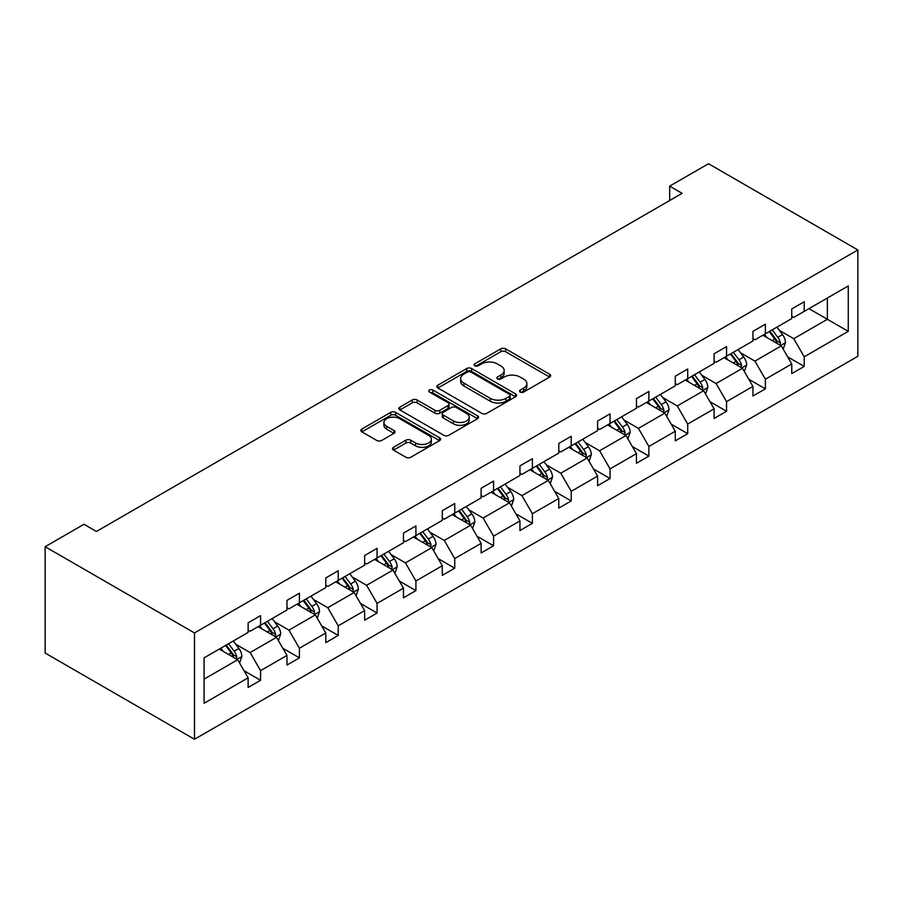 <?xml version="1.0" encoding="UTF-8"?>
<svg xmlns="http://www.w3.org/2000/svg" width="903" height="903" viewBox="0 0 903 903"><rect width="100%" height="100%" fill="white"/><g stroke="black" fill="none" stroke-linecap="round" stroke-linejoin="round"><path stroke-width="1.35" d="M520.275 392.049A2.416 1.4 0 0 0 523.695 392.049L549.645 377.059A3.454 1.998 0 0 0 550.661 375.648A3.454 1.998 0 0 0 549.645 374.237L505.669 348.851A3.454 1.998 0 0 0 500.781 348.851L474.82 363.83A2.416 1.4 0 0 0 474.12 364.823A2.416 1.4 0 0 0 474.82 365.805A2.416 1.4 0 0 0 478.251 365.805L481.604 363.864A11.062 6.389 0 0 1 497.237 363.864L500.905 365.986A11.062 6.389 0 0 1 504.145 370.501A11.062 6.389 0 0 1 500.905 375.016L497.553 376.957A2.416 1.4 0 0 0 496.842 377.939A2.416 1.4 0 0 0 497.553 378.933A2.416 1.4 0 0 0 500.973 378.933L504.325 376.991A11.062 6.389 0 0 1 519.97 376.991L523.627 379.102A11.062 6.389 0 0 1 526.867 383.617A11.062 6.389 0 0 1 523.627 388.132L520.275 390.073A2.416 1.4 0 0 0 519.564 391.055A2.416 1.4 0 0 0 520.275 392.049L520.275 390.073M393.527 447.301A3.454 1.998 0 0 0 392.512 448.712A3.454 1.998 0 0 0 393.527 450.123L405.865 457.245A3.454 1.998 0 0 0 410.752 457.245L439.58 440.608A3.454 1.998 0 0 0 440.596 439.197A3.454 1.998 0 0 0 439.58 437.786L395.604 412.389A3.454 1.998 0 0 0 390.717 412.389L361.889 429.038A3.454 1.998 0 0 0 360.873 430.449A3.454 1.998 0 0 0 361.889 431.86L376.788 440.461A3.454 1.998 0 0 0 381.676 440.461L394.013 433.338A3.454 1.998 0 0 0 395.029 431.927A3.454 1.998 0 0 0 394.013 430.517L386.619 426.25A9.244 5.339 0 0 1 383.922 422.48A9.244 5.339 0 0 1 389.622 417.547A9.244 5.339 0 0 1 399.69 418.71L428.643 435.427A9.244 5.339 0 0 1 431.352 439.197A9.244 5.339 0 0 1 425.652 444.129A9.244 5.339 0 0 1 415.572 442.967L410.752 440.179A3.454 1.998 0 0 0 405.865 440.179L393.527 447.301L393.527 450.123M857.85 249.95L708.505 163.725L669.676 186.142L682.115 193.332L96.429 531.472L83.979 524.293L45.15 546.71L194.495 632.935L857.85 249.95L857.85 356.29L194.495 739.275L194.495 632.935M481.852 413.382A3.454 1.998 0 0 0 486.74 413.382L515.568 396.733A3.454 1.998 0 0 0 516.584 395.322A3.454 1.998 0 0 0 515.568 393.911L471.592 368.526A3.454 1.998 0 0 0 466.704 368.526L437.876 385.175A3.454 1.998 0 0 0 436.86 386.574A3.454 1.998 0 0 0 437.876 387.985L481.852 413.382M430.404 392.568A2.416 1.4 0 0 1 432.864 392.907L432.864 390.04L477.574 415.854A3.454 1.998 0 0 1 478.59 417.265A3.454 1.998 0 0 1 477.574 418.676L448.746 435.314A3.454 1.998 0 0 1 443.858 435.314L399.882 409.928L399.882 407.106A3.454 1.998 0 0 0 398.866 408.517A3.454 1.998 0 0 0 399.882 409.928M399.882 407.106L412.219 399.984A3.454 1.998 0 0 1 417.107 399.984L434.941 410.278A3.454 1.998 0 0 0 439.829 410.278L448.012 405.549A3.454 1.998 0 0 0 449.028 404.138A3.454 1.998 0 0 0 448.012 402.727L429.444 392.015A2.416 1.4 0 0 1 428.733 391.022A2.416 1.4 0 0 1 430.223 389.735A2.416 1.4 0 0 1 432.864 390.04M204.078 657.869L248.133 632.427L248.133 622.799L260.583 615.609L260.583 625.248L286.973 610.01L286.973 600.382L299.412 593.192L299.412 602.82L325.802 587.593L325.802 577.965L338.241 570.775L338.241 580.403L364.631 565.176L364.631 555.548L377.07 548.358L377.07 557.986L403.46 542.759L403.46 533.131L415.911 525.941L415.911 535.569L442.289 520.331L442.289 510.703L454.74 503.524L454.74 513.152L481.118 497.914L481.118 488.286L493.569 481.107L493.569 490.735L519.947 475.497L519.947 465.869L532.398 458.69L532.398 468.318L558.776 453.08L558.776 443.452L571.227 436.262L571.227 445.89L597.617 430.663L597.617 421.035L610.056 413.845L610.056 423.473L636.446 408.246L636.446 398.618L648.885 391.428L648.885 401.056L675.275 385.829L675.275 376.201L687.714 369.011L687.714 378.639L714.104 363.401L714.104 353.773L726.554 346.594L726.554 356.222L752.933 340.984L752.933 331.356L765.383 324.177L765.383 333.805L791.762 318.567L791.762 308.939L804.212 301.76L804.212 311.388L848.267 285.946L848.267 331.356L804.212 356.798L804.212 366.426L791.762 373.605L791.762 363.977L765.383 379.215L765.383 388.843L752.933 396.033L752.933 386.405L726.554 401.632L726.554 411.26L714.104 418.45L714.104 408.822L687.714 424.049L687.714 433.677L675.275 440.867L675.275 431.239L648.885 446.466L648.885 456.094L636.446 463.284L636.446 453.656L610.056 468.894L610.056 478.522L597.617 485.701L597.617 476.073L571.227 491.311L571.227 500.939L558.776 508.118L558.776 498.49L532.398 513.728L532.398 523.356L519.947 530.535L519.947 520.907L493.569 536.145L493.569 545.773L481.118 552.963L481.118 543.335L454.74 558.562L454.74 568.19L442.289 575.38L442.289 565.752L415.911 580.979L415.911 590.607L403.46 597.797L403.46 588.169L377.07 603.396L377.07 613.024L364.631 620.214L364.631 610.586L338.241 625.824L338.241 635.452L325.802 642.631L325.802 633.003L299.412 648.241L299.412 657.869L286.973 665.048L286.973 655.42L260.583 670.658L260.583 680.286L248.133 687.465L248.133 677.837L204.078 703.279L204.078 657.869M258.1 626.682L276.51 637.315L250.131 652.553L235.717 644.234M250.131 652.553L260.583 670.658M276.51 637.315L286.973 655.42M248.133 630.125L250.131 631.276L260.583 625.248M296.929 604.265L315.35 614.898L288.96 630.125L274.557 621.817M288.96 630.125L299.412 648.241M315.35 614.898L325.802 633.003M286.973 607.708L288.96 608.859L299.412 602.82M335.758 581.848L354.179 592.481L327.789 607.708L313.386 599.389M327.789 607.708L338.241 625.824M354.179 592.481L364.631 610.586M325.802 585.291L327.789 586.442L338.241 580.403M374.587 559.42L393.008 570.064L366.618 585.291L352.215 576.972M366.618 585.291L377.07 603.396M393.008 570.064L403.46 588.169M364.631 562.874L366.618 564.025L377.07 557.986M413.416 537.003L431.837 547.636L405.447 562.874L391.044 554.555M405.447 562.874L415.911 580.979M431.837 547.636L442.289 565.752M403.46 540.457L405.447 541.608L415.911 535.569M452.245 514.586L470.666 525.219L444.276 540.457L429.873 532.138M444.276 540.457L454.74 558.562M470.666 525.219L481.118 543.335M442.289 518.04L444.276 519.191L454.74 513.152M491.074 492.169L509.495 502.802L483.116 518.04L468.702 509.721M483.116 518.04L493.569 536.145M509.495 502.802L519.947 520.907M481.118 495.623L483.116 496.763L493.569 490.735M529.903 469.752L548.324 480.385L521.945 495.623L507.531 487.304M521.945 495.623L532.398 513.728M548.324 480.385L558.776 498.49M519.947 473.195L521.945 474.346L532.398 468.318M568.732 447.335L587.153 457.968L560.774 473.195L546.36 464.887M560.774 473.195L571.227 491.311M587.153 457.968L597.617 476.073M558.776 450.778L560.774 451.929L571.227 445.89M607.572 424.918L625.982 435.551L599.603 450.778L585.2 442.459M599.603 450.778L610.056 468.894M625.982 435.551L636.446 453.656M597.617 428.361L599.603 429.512L610.056 423.473M646.401 402.501L664.822 413.134L638.432 428.361L624.029 420.042M638.432 428.361L648.885 446.466M664.822 413.134L675.275 431.239M636.446 405.944L638.432 407.095L648.885 401.056M685.23 380.073L703.651 390.717L677.261 405.944L662.858 397.625M677.261 405.944L687.714 424.049M703.651 390.717L714.104 408.822M675.275 383.527L677.261 384.678L687.714 378.639M724.059 357.656L742.48 368.289L716.09 383.527L701.687 375.208M716.09 383.527L726.554 401.632M742.48 368.289L752.933 386.405M714.104 361.11L716.09 362.261L726.554 356.222M762.888 335.239L781.309 345.872L754.919 361.11L740.516 352.791M754.919 361.11L765.383 379.215M781.309 345.872L791.762 363.977M752.933 338.693L754.919 339.833L765.383 333.805M808.941 308.657L827.362 319.29L793.76 338.693L779.345 330.374M793.76 338.693L804.212 356.798M848.267 331.356L827.362 319.29L827.362 298.024L848.267 285.946M45.15 546.71L45.15 653.05L194.495 739.275M669.676 186.142L669.676 200.511M791.762 316.276L793.76 317.416L804.212 311.388M204.078 679.135L237.681 659.732L219.26 649.099M237.681 659.732L248.133 677.837M787.653 356.866L804.212 366.426M748.824 379.283L765.383 388.843M709.995 401.711L726.554 411.26M671.166 424.128L687.714 433.677M632.337 446.545L648.885 456.094M593.508 468.962L610.056 478.522M554.679 491.379L571.227 500.939M515.839 513.796L532.398 523.356M477.01 536.213L493.569 545.773M438.181 558.63L454.74 568.19M399.352 581.058L415.911 590.607M360.523 603.475L377.07 613.024M321.694 625.892L338.241 635.452M282.865 648.309L299.412 657.869M244.036 670.726L260.583 680.286M521.234 392.387L523.627 391.01A11.062 6.389 0 0 0 526.867 386.495L526.867 383.617M504.145 370.501L504.145 373.368A11.062 6.389 0 0 1 500.905 377.883L498.512 379.271M549.6 377.082L505.669 351.719A3.454 1.998 0 0 0 500.781 351.719L475.791 366.155M515.523 396.767L471.592 371.393A3.454 1.998 0 0 0 466.704 371.393L437.921 388.019L437.876 385.175M509.461 396.315A2.416 1.4 0 0 0 510.172 395.322A2.416 1.4 0 0 0 509.461 394.34L470.858 372.047A2.416 1.4 0 0 0 467.438 372.047L463.894 374.09A11.062 6.389 0 0 0 460.654 378.605A11.062 6.389 0 0 0 463.894 383.12L490.284 398.358A11.062 6.389 0 0 0 505.917 398.358L509.461 396.315L509.461 399.182A2.416 1.4 0 0 0 510.172 398.2L510.172 395.322M460.654 378.605L460.654 381.484A11.062 6.389 0 0 0 463.894 385.999L463.894 383.12M509.461 399.182L505.917 401.237A11.062 6.389 0 0 1 490.284 401.237L463.894 385.999M399.927 409.951L412.219 402.851L412.219 399.984M449.028 404.138L449.028 407.016A3.454 1.998 0 0 1 448.012 408.427L439.829 413.156A3.454 1.998 0 0 1 434.941 413.156L417.107 402.851A3.454 1.998 0 0 0 412.219 402.851M432.864 392.907L477.529 418.699M453.453 420.967A9.244 5.339 0 0 0 463.521 422.119A9.244 5.339 0 0 0 469.221 417.186A9.244 5.339 0 0 0 466.524 413.416L456.32 407.524A3.454 1.998 0 0 0 451.432 407.524L443.249 412.253A3.454 1.998 0 0 0 442.233 413.664A3.454 1.998 0 0 0 443.249 415.075L453.453 420.967L453.453 423.834A9.244 5.339 0 0 0 463.521 424.997A9.244 5.339 0 0 0 469.221 420.064L469.221 417.186M442.233 413.664L442.233 416.543A3.454 1.998 0 0 0 443.249 417.942L443.249 415.075M453.453 423.834L443.249 417.942M431.352 439.197L431.352 442.064A9.244 5.339 0 0 1 425.652 446.996A9.244 5.339 0 0 1 415.572 445.845L410.752 443.057A3.454 1.998 0 0 0 405.865 443.057L393.573 450.157M383.922 422.48L383.922 425.358A9.244 5.339 0 0 0 386.619 429.128L386.619 426.25M393.968 433.372L386.619 429.128M439.535 440.63L395.604 415.267A3.454 1.998 0 0 0 390.717 415.267L361.934 431.882M783.206 349.156L785.486 342.542A9.323 5.384 -120 0 0 782.517 334.595L776.93 327.134M766.907 337.553L764.48 334.324M779.932 345.081L780.452 342.937A9.323 5.384 -120 0 0 777.788 337.327L772.2 329.866M769.864 331.22L776.004 339.426A4.752 2.743 60 0 1 776.873 340.871L780.452 342.937M769.209 331.593L774.797 339.054A9.323 5.384 60 0 1 777.122 343.456M744.365 371.573L746.657 364.959A9.323 5.384 -120 0 0 743.688 357.012L738.09 349.551M728.066 359.97L725.651 356.741M741.103 367.498L741.623 365.354A9.323 5.384 -120 0 0 738.959 359.744L733.36 352.283M731.024 353.637L737.175 361.843A4.752 2.743 60 0 1 738.044 363.288L741.623 365.354M730.38 354.01L735.968 361.471A9.323 5.384 60 0 1 738.293 365.873M705.536 393.99L707.828 387.376A9.323 5.384 -120 0 0 704.848 379.429L699.261 371.968M689.237 382.398L686.822 379.158M702.274 389.915L702.794 387.771A9.323 5.384 -120 0 0 700.118 382.161L694.531 374.7M692.195 376.054L698.346 384.26A4.752 2.743 60 0 1 699.215 385.705L702.794 387.771M691.551 376.427L697.139 383.888A9.323 5.384 60 0 1 699.464 388.29M666.707 416.407L668.999 409.793A9.323 5.384 -120 0 0 666.019 401.858L660.432 394.397M650.408 404.815L647.993 401.575M663.445 412.332L663.965 410.188A9.323 5.384 -120 0 0 661.289 404.578L655.702 397.128M653.366 398.471L659.517 406.677A4.752 2.743 60 0 1 660.386 408.122L663.965 410.188M652.722 398.844L658.31 406.305A9.323 5.384 60 0 1 660.635 410.707M627.878 438.824L630.17 432.21A9.323 5.384 -120 0 0 627.19 424.275L621.603 416.814M611.579 427.232L609.153 423.992M624.605 434.749L625.136 432.616A9.323 5.384 -120 0 0 622.46 427.006L616.873 419.545M614.537 420.888L620.688 429.106A4.752 2.743 60 0 1 621.546 430.539L625.136 432.616M613.882 421.261L619.481 428.722A9.323 5.384 60 0 1 621.795 433.135M589.049 461.241L591.341 454.638A9.323 5.384 -120 0 0 588.361 446.692L582.774 439.23M572.75 449.649L570.324 446.409M585.776 457.166L586.307 455.033A9.323 5.384 -120 0 0 583.631 449.423L578.044 441.962M575.708 443.305L581.859 451.523A4.752 2.743 60 0 1 582.717 452.967L586.307 455.033M575.053 443.689L580.64 451.139A9.323 5.384 60 0 1 582.966 455.552M550.22 483.658L552.512 477.055A9.323 5.384 -120 0 0 549.532 469.108L543.945 461.647M533.921 472.066L531.495 468.838M546.947 479.595L547.466 477.45A9.323 5.384 -120 0 0 544.802 471.84L539.215 464.379M536.879 465.722L543.03 473.94A4.752 2.743 60 0 1 543.888 475.384L547.466 477.45M536.224 466.106L541.811 473.567A9.323 5.384 60 0 1 544.137 477.969M511.391 506.086L513.683 499.472A9.323 5.384 -120 0 0 510.703 491.525L505.116 484.064M495.092 494.483L492.666 491.255M508.118 502.012L508.637 499.867A9.323 5.384 -120 0 0 505.973 494.257L500.386 486.796M498.05 488.151L504.201 496.357A4.752 2.743 60 0 1 505.059 497.801L508.637 499.867M497.395 488.523L502.982 495.984A9.323 5.384 60 0 1 505.308 500.386M472.562 528.503L474.843 521.889A9.323 5.384 -120 0 0 471.874 513.942L466.287 506.481M456.263 516.9L453.837 513.672M469.289 524.429L469.808 522.284A9.323 5.384 -120 0 0 467.144 516.674L461.557 509.213M459.221 510.567L465.361 518.774A4.752 2.743 60 0 1 466.23 520.218L469.808 522.284M458.566 510.94L464.153 518.401A9.323 5.384 60 0 1 466.479 522.803M433.722 550.92L436.014 544.306A9.323 5.384 -120 0 0 433.045 536.359L427.446 528.898M417.434 539.328L415.008 536.089M430.46 546.846L430.979 544.701A9.323 5.384 -120 0 0 428.315 539.091L422.717 531.63M420.38 532.984L426.532 541.19A4.752 2.743 60 0 1 427.401 542.635L430.979 544.701M419.737 533.357L425.324 540.818A9.323 5.384 60 0 1 427.65 545.22M394.893 573.337L397.185 566.723A9.323 5.384 -120 0 0 394.205 558.776L388.617 551.327M378.594 561.745L376.179 558.505M391.631 569.262L392.15 567.118A9.323 5.384 -120 0 0 389.475 561.508L383.888 554.047M381.551 555.401L387.703 563.607A4.752 2.743 60 0 1 388.572 565.052L392.15 567.118M380.908 555.774L386.495 563.235A9.323 5.384 60 0 1 388.821 567.637M356.064 595.754L358.356 589.14A9.323 5.384 -120 0 0 355.376 581.205L349.788 573.744M339.765 584.162L337.35 580.922M352.802 591.679L353.321 589.546A9.323 5.384 -120 0 0 350.646 583.936L345.059 576.475M342.722 577.818L348.874 586.024A4.752 2.743 60 0 1 349.743 587.469L353.321 589.546M342.079 578.191L347.666 585.652A9.323 5.384 60 0 1 349.992 590.065M317.235 618.171L319.527 611.557A9.323 5.384 -120 0 0 316.547 603.622L310.959 596.161M300.936 606.579L298.509 603.339M313.973 614.096L314.492 611.963A9.323 5.384 -120 0 0 311.817 606.353L306.23 598.892M303.893 600.235L310.045 608.453A4.752 2.743 60 0 1 310.903 609.897L314.492 611.963M303.239 600.619L308.837 608.069A9.323 5.384 60 0 1 311.151 612.482M278.406 640.588L280.698 633.985A9.323 5.384 -120 0 0 277.718 626.039L272.13 618.578M262.107 628.996L259.68 625.768M275.133 636.525L275.663 634.38A9.323 5.384 -120 0 0 272.988 628.77L267.401 621.309M265.064 622.652L271.216 630.87A4.752 2.743 60 0 1 272.074 632.314L275.663 634.38M264.41 623.036L269.997 630.497A9.323 5.384 60 0 1 272.322 634.899M239.577 663.005L241.869 656.402A9.323 5.384 -120 0 0 238.889 648.456L233.301 640.995M223.278 651.413L220.851 648.185M236.304 658.942L236.823 656.797A9.323 5.384 -120 0 0 234.159 651.187L228.572 643.726M226.235 645.081L232.387 653.287A4.752 2.743 60 0 1 233.245 654.731L236.823 656.797M225.581 645.453L231.168 652.914A9.323 5.384 60 0 1 233.493 657.316M523.627 391.01L523.627 388.132M497.553 378.933L497.553 376.957M500.905 377.883L500.905 375.016M474.82 365.805L474.82 363.83M500.781 351.719L500.781 348.851M505.669 351.719L505.669 348.851M549.645 377.059L549.645 374.237M466.704 371.393L466.704 368.526M471.592 371.393L471.592 368.526M515.568 396.733L515.568 393.911M490.284 401.237L490.284 398.358M505.917 401.237L505.917 398.358M417.107 402.851L417.107 399.984M434.941 413.156L434.941 410.278M439.829 413.156L439.829 410.278M448.012 408.427L448.012 405.549M477.574 418.676L477.574 415.854M405.865 443.057L405.865 440.179M410.752 443.057L410.752 440.179M415.572 445.845L415.572 442.967M394.013 433.338L394.013 430.517M361.889 431.86L361.889 429.038M390.717 415.267L390.717 412.389M395.604 415.267L395.604 412.389M439.58 440.608L439.58 437.786M780.632 345.488L785.429 342.722M777.788 337.327L782.517 334.595M772.144 340.578L774.797 339.054M741.803 367.905L746.6 365.139M738.959 359.744L743.688 357.012M733.315 363.006L735.968 361.471M702.974 390.322L707.771 387.556M700.118 382.161L704.848 379.429M694.486 385.423L697.139 383.888M664.145 412.739L668.942 409.973M661.289 404.578L666.019 401.858M655.657 407.84L658.31 406.305M625.316 435.156L630.102 432.39M622.46 427.006L627.19 424.275M616.828 430.257L619.481 428.722M586.487 457.584L591.273 454.807M583.631 449.423L588.361 446.692M577.988 452.674L580.64 451.139M547.658 480.001L552.444 477.236M544.802 471.84L549.532 469.108M539.159 475.091L541.811 473.567M508.829 502.418L513.615 499.652M505.973 494.257L510.703 491.525M500.33 497.508L502.982 495.984M469.989 524.835L474.786 522.069M467.144 516.674L471.874 513.942M461.501 519.936L464.153 518.401M431.16 547.252L435.957 544.486M428.315 539.091L433.045 536.359M422.672 542.353L425.324 540.818M392.331 569.669L397.128 566.903M389.475 561.508L394.205 558.776M383.843 564.77L386.495 563.235M353.502 592.086L358.299 589.32M350.646 583.936L355.376 581.205M345.014 587.187L347.666 585.652M314.673 614.514L319.459 611.737M311.817 606.353L316.547 603.622M306.185 609.604L308.837 608.069M275.844 636.931L280.63 634.166M272.988 628.77L277.718 626.039M267.344 632.021L269.997 630.497M237.015 659.348L241.801 656.583M234.159 651.187L238.889 648.456M228.515 654.438L231.168 652.914"/></g></svg>

